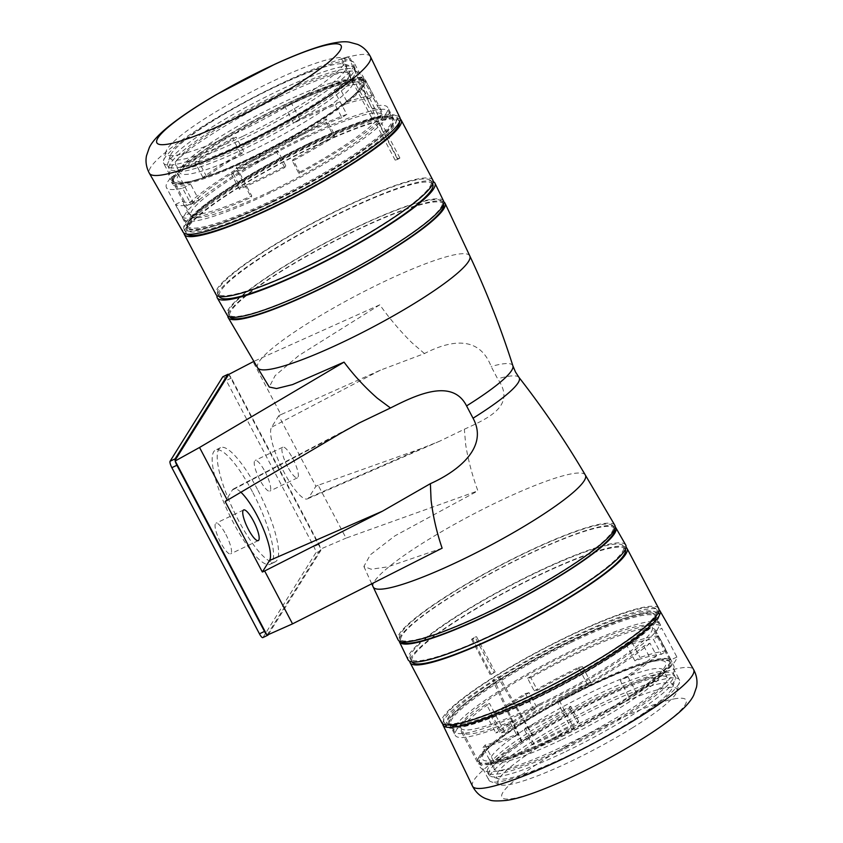 <?xml version="1.0" encoding="UTF-8"?>
<svg xmlns="http://www.w3.org/2000/svg" width="843" height="843" viewBox="0 0 843 843"><rect width="100%" height="100%" fill="white"/><g stroke="black" fill="none" stroke-linecap="round" stroke-linejoin="round"><path stroke-width="0.63" stroke-dasharray="4.21 3.16" d="M186.988 152.688A101.107 15.005 -27.8 0 0 313.417 89.906A101.107 15.005 -27.8 0 0 343.154 58.114A101.107 15.005 -27.8 0 0 324.07 60.612A101.107 15.005 -27.8 0 0 197.641 123.394A101.107 15.005 -27.8 0 0 165.976 151.54A101.107 15.005 -27.8 0 0 186.988 152.688M185.85 161.94A107.662 15.975 -27.8 0 0 295.124 110.97A107.662 15.975 -27.8 0 0 354.071 62.698A107.662 15.975 -27.8 0 0 352.142 61.233A107.662 15.975 -27.8 0 0 331.815 63.889A107.662 15.975 -27.8 0 0 228.706 111.265A107.662 15.975 -27.8 0 0 163.479 160.707A107.662 15.975 -27.8 0 0 163.595 163.131A107.662 15.975 -27.8 0 0 185.85 161.94M195.407 180.065A107.662 15.975 -27.8 0 0 304.681 129.105A107.662 15.975 -27.8 0 0 363.628 80.833A107.662 15.975 -27.8 0 0 341.373 82.024A107.662 15.975 -27.8 0 0 232.099 132.983A107.662 15.975 -27.8 0 0 173.152 181.256A107.662 15.975 -27.8 0 0 195.407 180.065M299.044 173.711L299.581 172.225L292.942 159.643A109.495 16.249 -27.8 0 0 334.724 134.996L326.23 118.884A109.495 16.249 152.2 0 1 236.609 167.188L251.741 195.882L251.203 197.367L236.072 168.674A116.534 17.292 -27.8 0 0 325.546 120.739L334.049 136.851A116.534 17.292 152.2 0 1 292.405 161.118L299.044 173.711A116.534 17.292 -27.8 0 0 387.685 107.451A116.534 17.292 -27.8 0 0 377.422 105.649L372.49 108.958L357.369 80.254A109.495 16.249 -27.8 0 0 343.702 83.246A109.495 16.249 -27.8 0 0 285.113 107.019L293.606 123.131A109.495 16.249 152.2 0 1 335.261 105.059L341.9 117.651L346.8 114.363L340.161 101.771L335.261 105.059M299.581 172.225A109.495 16.249 -27.8 0 0 381.468 110.739A109.495 16.249 -27.8 0 0 372.49 108.958M194.164 180.897A109.495 16.249 -27.8 0 0 305.303 129.074A109.495 16.249 -27.8 0 0 365.251 79.98A109.495 16.249 -27.8 0 0 342.616 81.191A109.495 16.249 -27.8 0 0 231.477 133.015A109.495 16.249 -27.8 0 0 171.529 182.109A109.495 16.249 -27.8 0 0 194.164 180.897M171.624 176.956L178.052 173.763L193.184 202.457L186.756 205.65L171.624 176.956A116.534 17.292 -27.8 0 0 166.398 187.452A116.534 17.292 -27.8 0 0 182.604 188.189L191.098 204.301A116.534 17.292 152.2 0 1 175.586 204.406L182.225 216.988L188.611 213.816A109.495 16.249 -27.8 0 0 210.381 211.656A109.495 16.249 -27.8 0 0 251.741 195.882M340.161 101.771A116.534 17.292 -27.8 0 0 299.75 119L291.256 102.888A116.534 17.292 152.2 0 1 348.465 80.043A116.534 17.292 152.2 0 1 362.29 76.945L377.422 105.649M182.225 216.988A116.534 17.292 -27.8 0 0 205.618 214.86A116.534 17.292 -27.8 0 0 251.203 197.367M211.856 226.693A116.534 17.292 -27.8 0 0 330.129 171.529A116.534 17.292 -27.8 0 0 393.923 119.284A116.534 17.292 -27.8 0 0 391.542 117.609A116.534 17.292 -27.8 0 0 369.835 120.57A116.534 17.292 -27.8 0 0 258.875 171.487A116.534 17.292 -27.8 0 0 187.726 225.07A116.534 17.292 -27.8 0 0 187.768 227.979A116.534 17.292 -27.8 0 0 211.856 226.693M211.54 228.611A117.967 17.513 -27.8 0 0 338.454 168.474A117.967 17.513 -27.8 0 0 393.449 118.168A117.967 17.513 -27.8 0 0 371.478 121.181A117.967 17.513 -27.8 0 0 259.138 172.71A117.967 17.513 -27.8 0 0 187.114 226.967A117.967 17.513 -27.8 0 0 211.54 228.611M399.993 117.799A122.593 18.198 -27.8 0 0 376.473 118.547L348.465 57.018A124.985 18.546 -27.8 0 0 344.639 58.072A124.985 18.546 -27.8 0 0 340.561 59.305L372.68 119.643A122.593 18.198 -27.8 0 0 248.569 178.063A122.593 18.198 -27.8 0 0 183.11 232.152M362.29 76.945L357.369 80.254M299.75 119L293.606 123.131M291.256 102.888L285.113 107.019M325.546 120.739L326.23 118.884M334.049 136.851L334.724 134.996M236.072 168.674L236.609 167.188M292.405 161.118L292.942 159.643M182.604 188.189L190.623 184.217A109.495 16.249 152.2 0 1 172.615 184.174A109.495 16.249 152.2 0 1 178.052 173.763M191.098 204.301L199.117 200.328L190.623 184.217M175.586 204.406L181.972 201.235A109.495 16.249 -27.8 0 0 199.117 200.328M188.611 213.816L181.972 201.235M341.9 117.651A109.495 16.249 -27.8 0 0 193.184 202.457M346.8 114.363A116.534 17.292 -27.8 0 0 186.756 205.65M372.68 119.643L375.051 118.052L341.415 58.725L349.308 56.449L378.844 116.956L375.051 118.052M376.473 118.547L378.844 116.956M348.465 57.018L349.308 56.449M340.561 59.305L341.415 58.725M632.577 727.741A101.107 15.005 152.2 0 1 509.92 784.485A101.107 15.005 152.2 0 1 499.846 784.77A101.107 15.005 152.2 0 1 542.365 744.727A101.107 15.005 152.2 0 1 665.022 687.993A101.107 15.005 152.2 0 1 677.024 691.344A101.107 15.005 152.2 0 1 632.577 727.741M632.197 720.923A107.662 15.975 152.2 0 1 490.858 781.651A107.662 15.975 152.2 0 1 488.929 780.186A107.662 15.975 152.2 0 1 536.137 739.016A107.662 15.975 152.2 0 1 679.405 679.764A107.662 15.975 152.2 0 1 679.521 682.177A107.662 15.975 152.2 0 1 632.197 720.923M622.64 702.799A107.662 15.975 152.2 0 1 479.372 762.051A107.662 15.975 152.2 0 1 526.58 720.891A107.662 15.975 152.2 0 1 669.848 661.629A107.662 15.975 152.2 0 1 622.64 702.799M510.394 722.946L512.038 720.934L518.677 733.526A109.495 16.249 152.2 0 1 485.083 745.054L493.576 761.155A109.495 16.249 -27.8 0 0 573.756 727.973L558.635 699.279L556.981 701.292L572.112 729.996A116.534 17.292 152.2 0 1 491.522 763.674L483.028 747.572A116.534 17.292 -27.8 0 0 517.033 735.528L510.394 722.946A116.534 17.292 152.2 0 1 455.315 735.433A116.534 17.292 152.2 0 1 486.285 704.063L489.53 703.452L504.662 732.156A109.495 16.249 152.2 0 1 524.673 718.984A109.495 16.249 152.2 0 1 591.017 682.798L582.524 666.687A109.495 16.249 -27.8 0 0 537.434 690.248L530.795 677.667L527.57 678.267L534.209 690.86L537.434 690.248M512.038 720.934A109.495 16.249 152.2 0 1 461.532 732.156A109.495 16.249 152.2 0 1 489.53 703.452M623.451 702.64A109.495 16.249 152.2 0 1 477.749 762.904A109.495 16.249 152.2 0 1 525.758 721.039A109.495 16.249 152.2 0 1 671.471 660.775A109.495 16.249 152.2 0 1 623.451 702.64M676.908 657.066L670.68 659.943L655.548 631.249L661.776 628.362L676.908 657.066A116.534 17.292 152.2 0 1 636.507 692.967L628.003 676.855A116.534 17.292 -27.8 0 0 656.613 655.78L649.974 643.198L643.778 646.065A109.495 16.249 152.2 0 1 607.245 671.882A109.495 16.249 152.2 0 1 558.635 699.279M534.209 690.86A116.534 17.292 152.2 0 1 578.477 667.445L586.97 683.557A116.534 17.292 -27.8 0 0 521.543 719.574A116.534 17.292 -27.8 0 0 501.416 732.767L486.285 704.063M649.974 643.198A116.534 17.292 152.2 0 1 610.374 671.291A116.534 17.292 152.2 0 1 556.981 701.292M604.136 659.458A116.534 17.292 152.2 0 1 451.458 725.275A116.534 17.292 152.2 0 1 449.077 723.6A116.534 17.292 152.2 0 1 500.173 679.047A116.534 17.292 152.2 0 1 655.232 614.905A116.534 17.292 152.2 0 1 655.274 617.814A116.534 17.292 152.2 0 1 604.136 659.458M604.115 658.077A117.967 17.513 152.2 0 1 449.551 724.717A117.967 17.513 152.2 0 1 498.866 677.909A117.967 17.513 152.2 0 1 606.939 622.84A117.967 17.513 152.2 0 1 655.886 615.917A117.967 17.513 152.2 0 1 604.115 658.077M442.723 723.831A122.593 18.198 152.2 0 1 494.283 679.869L522.123 741.682A124.985 18.546 152.2 0 1 527.328 738.405A124.985 18.546 152.2 0 1 532.702 735.096L499.362 676.708A122.593 18.198 152.2 0 1 659.015 609.795M501.416 732.767L504.662 732.156M578.477 667.445L582.524 666.687M586.97 683.557L591.017 682.798M491.522 763.674L493.576 761.155M483.028 747.572L485.083 745.054M572.112 729.996L573.756 727.973M517.033 735.528L518.677 733.526M636.507 692.967L628.73 696.56A109.495 16.249 -27.8 0 0 670.68 659.943M628.003 676.855L620.237 680.449L628.73 696.56M656.613 655.78L650.417 658.657A109.495 16.249 152.2 0 1 620.237 680.449M643.778 646.065L650.417 658.657M530.795 677.667A109.495 16.249 152.2 0 1 655.253 630.016A109.495 16.249 152.2 0 1 655.548 631.249M527.57 678.267A116.534 17.292 152.2 0 1 661.47 626.739A116.534 17.292 152.2 0 1 661.776 628.362M499.362 676.708L497.802 677.003L532.144 735.201L521.564 741.787L492.723 680.164L497.802 677.003M494.283 679.869L492.723 680.164M522.123 741.682L521.564 741.787M532.702 735.096L532.144 735.201M424.45 353.554L411.921 342.732C400.13 331.067 389.434 318.433 379.814 304.808L253.048 361.742L280.93 414.619L380.414 370.161L424.45 353.554C448.676 341.036 478.792 334.123 491.153 366.515L497.644 378.813C516.506 405.546 489.077 417.928 464.356 429.235L439.751 441.152L421.669 448.392L318.169 485.262L346.051 538.129L477.907 490.858C472.301 475.621 468.223 460.236 465.684 444.704L464.356 429.235M443.861 201.983A122.593 18.198 -27.8 0 0 355.103 230.624A122.593 18.198 -27.8 0 0 227.789 315.904M278.727 415.747L271.551 427.253A40.285 9.831 64.4 0 0 284.038 472.259A40.285 9.831 64.4 0 0 307.484 498.856A40.285 9.831 64.4 0 0 308.717 497.739L315.893 486.242L278.727 415.747L280.93 414.619M614.821 525.273A122.593 18.198 -27.8 0 0 524.989 552.839A122.593 18.198 -27.8 0 0 397.949 639.616M379.814 304.808L298.759 355.588L275.081 375.683L269.265 387.032M442.132 548.182L387.812 566.854L371.173 569.215L363.87 566.475L370.362 554.768L394.903 535.874L477.907 490.858M318.169 485.262L315.893 486.242M228.759 374.313L320.846 548.972L346.051 538.129M267.031 635.179L320.846 548.972M268.274 634.631L320.688 550.658A5.753 1.401 64.4 0 0 320.74 549.141A5.753 1.401 64.4 0 0 320.614 548.519A5.753 1.401 64.4 0 0 318.907 544.23L231.309 378.086A5.753 1.401 64.4 0 0 229.001 374.766A5.753 1.401 64.4 0 0 228.664 374.482M262.816 637.614A5.753 1.401 64.4 0 0 262.984 637.466L315.661 553.082A5.753 1.401 64.4 0 0 313.87 546.643L226.272 380.499A5.753 1.401 64.4 0 0 222.91 376.705M225.85 534.43A16.976 4.141 -115.6 0 1 230.624 553.851A16.976 4.141 -115.6 0 1 220.708 542.66A16.976 4.141 -115.6 0 1 215.934 523.24A16.976 4.141 -115.6 0 1 225.85 534.43M265.029 471.669A16.976 4.141 -115.6 0 1 269.802 491.09A16.976 4.141 -115.6 0 1 259.886 479.899A16.976 4.141 -115.6 0 1 255.113 460.468A16.976 4.141 -115.6 0 1 265.029 471.669M252.447 491.817A63.309 15.459 64.4 0 0 215.481 450.088A63.309 15.459 64.4 0 0 233.29 522.502A63.309 15.459 64.4 0 0 270.255 564.241A63.309 15.459 64.4 0 0 252.447 491.817M287.568 466.611A16.976 4.141 -115.6 0 1 282.784 447.19A16.976 4.141 -115.6 0 1 292.7 458.381A16.976 4.141 -115.6 0 1 297.474 477.802A16.976 4.141 -115.6 0 1 287.568 466.611M257.473 489.404A63.309 15.459 64.4 0 0 220.508 447.675A63.309 15.459 64.4 0 0 238.327 520.089A63.309 15.459 64.4 0 0 275.292 561.828A63.309 15.459 64.4 0 0 257.473 489.404M175.059 460.362A5.753 1.401 64.4 0 0 175.186 460.973M443.502 204.385A120.718 17.914 -27.8 0 0 443.344 204.027A120.718 17.914 -27.8 0 0 354.819 231.077A120.718 17.914 -27.8 0 0 229.77 316.631A120.718 17.914 -27.8 0 0 229.981 316.968M317.094 287.326A120.718 17.914 -27.8 0 0 442.143 201.762A120.718 17.914 -27.8 0 0 353.628 228.811A120.718 17.914 -27.8 0 0 228.579 314.365A120.718 17.914 -27.8 0 0 317.094 287.326M443.608 201.108A122.319 18.156 -27.8 0 0 353.86 228.421A122.319 18.156 -27.8 0 0 227.21 315.198M433.197 181.593A123.025 18.261 -27.8 0 0 344.682 210.634A123.025 18.261 -27.8 0 0 216.988 295.587M432.733 184.206A120.581 17.893 -27.8 0 0 344.313 211.224A120.581 17.893 -27.8 0 0 219.412 296.683M306.188 266.546A120.581 17.893 -27.8 0 0 431.079 181.087A120.581 17.893 -27.8 0 0 342.669 208.105A120.581 17.893 -27.8 0 0 217.768 293.554A120.581 17.893 -27.8 0 0 306.188 266.546M432.87 180.149A122.593 18.198 -27.8 0 0 342.964 207.61A122.593 18.198 -27.8 0 0 215.987 294.502M395.167 160.128L376.589 124.89A122.593 18.198 152.2 0 1 379.487 124.058L398.065 159.306A122.593 18.198 152.2 0 0 395.167 160.128L397.295 158.758L378.707 123.521L381.321 122.772L379.487 124.058M400.277 119.053A122.593 18.198 -27.8 0 0 311.299 147.546A122.593 18.198 -27.8 0 0 183.985 233.1M399.456 122.098A120.286 17.851 -27.8 0 0 399.161 121.16A120.286 17.851 -27.8 0 0 310.951 148.105A120.286 17.851 -27.8 0 0 186.356 233.363A120.286 17.851 -27.8 0 0 186.956 234.133M272.247 202.025A120.286 17.851 -27.8 0 0 396.853 116.777A120.286 17.851 -27.8 0 0 308.643 143.721A120.286 17.851 -27.8 0 0 184.037 228.98A120.286 17.851 -27.8 0 0 272.247 202.025M303.965 137.293A115.681 17.166 -27.8 0 0 184.132 219.275A115.681 17.166 -27.8 0 0 268.97 193.363A115.681 17.166 -27.8 0 0 388.792 111.371A115.681 17.166 -27.8 0 0 303.965 137.293M270.097 191.551A108.199 16.059 -27.8 0 0 382.174 114.859A108.199 16.059 -27.8 0 0 302.837 139.106A108.199 16.059 -27.8 0 0 190.75 215.787A108.199 16.059 -27.8 0 0 270.097 191.551M341.973 105.301L334.018 90.201A108.199 16.059 152.2 0 1 360.498 83.71L368.454 98.81A108.199 16.059 152.2 0 0 341.973 105.301L347.126 101.982L339.16 86.882A115.112 17.081 152.2 0 1 365.641 80.391L360.498 83.71M252.573 158.315A108.199 16.059 -27.8 0 0 364.661 81.634A108.199 16.059 -27.8 0 0 285.313 105.87A108.199 16.059 -27.8 0 0 173.237 182.562A108.199 16.059 -27.8 0 0 252.573 158.315M277.821 150.718A108.199 16.059 152.2 0 1 254.702 162.351A108.199 16.059 152.2 0 1 232.531 172.446L240.497 187.557A108.199 16.059 152.2 0 0 262.668 177.452A108.199 16.059 152.2 0 0 285.788 165.818L277.821 150.718L276.746 152.435A115.112 17.081 152.2 0 1 253.659 164.016A115.112 17.081 152.2 0 1 231.456 174.174L232.531 172.446M253.269 157.209A103.594 15.374 -27.8 0 0 359.518 88.631A103.594 15.374 -27.8 0 0 284.618 106.987A103.594 15.374 -27.8 0 0 178.368 175.565A103.594 15.374 -27.8 0 0 253.269 157.209M251.488 150.771A97.841 14.521 -27.8 0 0 352.838 81.434A97.841 14.521 -27.8 0 0 281.088 103.352A97.841 14.521 -27.8 0 0 179.738 172.699A97.841 14.521 -27.8 0 0 251.488 150.771M247.505 143.226A97.841 14.521 -27.8 0 0 348.854 73.878A97.841 14.521 -27.8 0 0 277.105 95.796A97.841 14.521 -27.8 0 0 175.755 165.144A97.841 14.521 -27.8 0 0 247.505 143.226M246.377 145.038A105.322 15.627 -27.8 0 0 355.472 70.39A105.322 15.627 -27.8 0 0 278.243 93.984A105.322 15.627 -27.8 0 0 169.137 168.632A105.322 15.627 -27.8 0 0 246.377 145.038M245.05 142.52A105.322 15.627 -27.8 0 0 354.144 67.872A105.322 15.627 -27.8 0 0 351.995 66.355A105.322 15.627 -27.8 0 0 276.915 91.465A105.322 15.627 -27.8 0 0 167.778 163.479A105.322 15.627 -27.8 0 0 167.81 166.113A105.322 15.627 -27.8 0 0 245.05 142.52M243.269 136.092A99.569 14.774 -27.8 0 0 344.376 64.089A99.569 14.774 -27.8 0 0 273.385 87.83A99.569 14.774 -27.8 0 0 170.212 155.902A99.569 14.774 -27.8 0 0 243.269 136.092M206.546 176.514L198.579 161.413A108.199 16.059 152.2 0 1 236.145 137.167L244.101 152.267A108.199 16.059 152.2 0 0 206.546 176.514L202.91 177.399A115.112 17.081 152.2 0 1 240.476 153.163L244.101 152.267M488.181 611.807A120.718 17.914 -27.8 0 0 613.23 526.253A120.718 17.914 -27.8 0 0 524.704 553.293A120.718 17.914 -27.8 0 0 399.656 638.857A120.718 17.914 -27.8 0 0 488.181 611.807M614.663 529.151A120.718 17.914 -27.8 0 0 614.421 528.519A120.718 17.914 -27.8 0 0 525.906 555.558A120.718 17.914 -27.8 0 0 400.857 641.123A120.718 17.914 -27.8 0 0 401.247 641.681M615.211 526.98A122.319 18.156 -27.8 0 0 526.137 555.179A122.319 18.156 -27.8 0 0 399.139 640.901M625.706 544.978A123.025 18.261 -27.8 0 0 535.537 572.629A123.025 18.261 -27.8 0 0 408.065 659.732M498.687 631.66A120.581 17.893 -27.8 0 0 623.588 546.201A120.581 17.893 -27.8 0 0 535.168 573.219A120.581 17.893 -27.8 0 0 410.267 658.678A120.581 17.893 -27.8 0 0 498.687 631.66M625.274 549.415A120.581 17.893 -27.8 0 0 625.232 549.33A120.581 17.893 -27.8 0 0 536.812 576.338A120.581 17.893 -27.8 0 0 411.921 661.797A120.581 17.893 -27.8 0 0 411.964 661.881M626.012 547.297A122.593 18.198 -27.8 0 0 537.117 575.853A122.593 18.198 -27.8 0 0 409.803 661.291M658.689 608.456A122.593 18.198 -27.8 0 0 568.793 635.917A122.593 18.198 -27.8 0 0 441.806 722.799M491.237 674.411L472.66 639.163A122.593 18.198 152.2 0 1 476.558 636.728L495.147 671.976A122.593 18.198 152.2 0 0 491.237 674.411L495.147 671.976M532.049 694.78A120.286 17.851 -27.8 0 0 656.644 609.531A120.286 17.851 -27.8 0 0 568.435 636.476A120.286 17.851 -27.8 0 0 443.839 721.724A120.286 17.851 -27.8 0 0 532.049 694.78M534.357 699.163A120.286 17.851 -27.8 0 0 658.963 613.904A120.286 17.851 -27.8 0 0 570.753 640.859A120.286 17.851 -27.8 0 0 446.147 726.108A120.286 17.851 -27.8 0 0 534.357 699.163M539.035 705.591A115.681 17.166 -27.8 0 0 658.868 623.609A115.681 17.166 -27.8 0 0 574.03 649.521A115.681 17.166 -27.8 0 0 454.208 731.513A115.681 17.166 -27.8 0 0 539.035 705.591M540.163 703.779A108.199 16.059 -27.8 0 0 652.25 627.097A108.199 16.059 -27.8 0 0 572.903 651.333A108.199 16.059 -27.8 0 0 460.826 728.025A108.199 16.059 -27.8 0 0 540.163 703.779M634.874 660.838L626.907 645.727A108.199 16.059 152.2 0 1 653.399 639.236L661.355 654.347A108.199 16.059 152.2 0 0 634.874 660.838L640.027 657.508A115.112 17.081 152.2 0 1 666.507 651.017L661.355 654.347M557.687 737.014A108.199 16.059 -27.8 0 0 669.764 660.322A108.199 16.059 -27.8 0 0 590.427 684.569A108.199 16.059 -27.8 0 0 478.339 761.25A108.199 16.059 -27.8 0 0 557.687 737.014M578.677 721.355L570.722 706.255A108.199 16.059 152.2 0 1 547.602 717.878A108.199 16.059 152.2 0 1 525.431 727.983L533.398 743.083A108.199 16.059 152.2 0 0 555.558 732.978A108.199 16.059 152.2 0 0 578.677 721.355L577.613 723.073A115.112 17.081 152.2 0 1 532.323 744.812L533.398 743.083M499.435 732.04L491.48 716.94A108.199 16.059 152.2 0 1 529.035 692.693L537.002 707.804A108.199 16.059 152.2 0 0 499.435 732.04L495.81 732.936A115.112 17.081 152.2 0 1 533.377 708.689L537.002 707.804M558.382 735.897A103.594 15.374 -27.8 0 0 664.632 667.329A103.594 15.374 -27.8 0 0 589.731 685.686A103.594 15.374 -27.8 0 0 483.482 754.253A103.594 15.374 -27.8 0 0 558.382 735.897M561.912 739.532A97.841 14.521 -27.8 0 0 663.262 670.196A97.841 14.521 -27.8 0 0 591.512 692.114A97.841 14.521 -27.8 0 0 490.162 761.45A97.841 14.521 -27.8 0 0 561.912 739.532M565.895 747.088A97.841 14.521 -27.8 0 0 667.245 677.74A97.841 14.521 -27.8 0 0 595.495 699.658A97.841 14.521 -27.8 0 0 494.146 769.006A97.841 14.521 -27.8 0 0 565.895 747.088M564.757 748.9A105.322 15.627 -27.8 0 0 673.863 674.252A105.322 15.627 -27.8 0 0 596.623 697.846A105.322 15.627 -27.8 0 0 487.528 772.494A105.322 15.627 -27.8 0 0 564.757 748.9M566.085 751.419A105.322 15.627 -27.8 0 0 675.222 679.405A105.322 15.627 -27.8 0 0 675.19 676.771A105.322 15.627 -27.8 0 0 597.95 700.364A105.322 15.627 -27.8 0 0 488.856 775.012A105.322 15.627 -27.8 0 0 491.005 776.529A105.322 15.627 -27.8 0 0 566.085 751.419M569.615 755.054A99.569 14.774 -27.8 0 0 672.788 686.982A99.569 14.774 -27.8 0 0 599.731 706.792A99.569 14.774 -27.8 0 0 498.624 778.806A99.569 14.774 -27.8 0 0 569.615 755.054M240.929 492.259A40.285 9.831 64.4 0 0 233.448 488.982A40.285 9.831 64.4 0 0 232.373 490.025L225.186 501.532M472.66 639.163L471.543 639.3L475.052 637.108L493.64 672.345M475.052 637.108L476.558 636.728M471.543 639.3L490.12 674.548M397.295 158.758L399.909 158.02L398.065 159.306M399.909 158.02L381.321 122.772M376.589 124.89L378.707 123.521M491.48 716.94L487.844 717.836L495.81 732.936M487.844 717.836A115.112 17.081 152.2 0 1 525.41 693.589L533.377 708.689M525.41 693.589L529.035 692.693M570.722 706.255L569.647 707.972A115.112 17.081 152.2 0 1 524.357 729.701L525.431 727.983M569.647 707.972L577.613 723.073M524.357 729.701L532.323 744.812M626.907 645.727L632.06 642.408A115.112 17.081 152.2 0 1 658.541 635.917L666.507 651.017M658.541 635.917L653.399 639.236M632.06 642.408L640.027 657.508M202.91 177.399L194.944 162.299A115.112 17.081 152.2 0 1 232.51 138.052L236.145 137.167M240.476 153.163L232.51 138.052M198.579 161.413L194.944 162.299M285.788 165.818L284.713 167.546A115.112 17.081 152.2 0 1 261.615 179.127A115.112 17.081 152.2 0 1 239.423 189.275L231.456 174.174M284.713 167.546L276.746 152.435M239.423 189.275L240.497 187.557M334.018 90.201L339.16 86.882M347.126 101.982A115.112 17.081 152.2 0 1 373.607 95.491L368.454 98.81M373.607 95.491L365.641 80.391M370.509 56.755A124.985 18.546 -27.8 0 0 344.629 58.041A124.985 18.546 -27.8 0 0 217.505 117.367A124.985 18.546 -27.8 0 0 149.401 173.331M472.491 786.129A124.985 18.546 152.2 0 1 527.339 738.436A124.985 18.546 152.2 0 1 693.599 669.553M673.863 698.963A104.11 15.448 152.2 0 1 640.459 739.891A104.11 15.448 152.2 0 1 514.156 798.321A104.11 15.448 152.2 0 1 547.571 757.383A104.11 15.448 152.2 0 1 673.863 698.963M512.902 365.862A106.819 15.848 -27.8 0 0 491.153 366.515M469.825 255.956A119.927 17.798 -27.8 0 0 381.826 282.721A119.927 17.798 -27.8 0 0 257.652 367.822M519.003 377.422A106.819 15.848 -27.8 0 0 497.644 378.813M421.669 448.392L308.717 497.739M585.348 475.062A119.927 17.798 -27.8 0 0 497.465 502.038A119.927 17.798 -27.8 0 0 373.175 586.928M231.309 378.086L226.272 380.499M268.021 635.053L262.984 637.466M320.688 550.658L315.661 553.082M318.907 544.23L313.87 546.643M272.816 201.119A116.545 17.303 -27.8 0 0 392.343 123.984A116.545 17.303 -27.8 0 0 308.074 144.638A116.545 17.303 -27.8 0 0 188.547 221.772A116.545 17.303 -27.8 0 0 272.816 201.119M307.547 144.09A115.681 17.166 -27.8 0 0 187.715 226.072A115.681 17.166 -27.8 0 0 272.552 200.16A115.681 17.166 -27.8 0 0 392.385 118.168A115.681 17.166 -27.8 0 0 307.547 144.09M534.926 698.257A116.545 17.303 -27.8 0 0 654.453 621.112A116.545 17.303 -27.8 0 0 570.184 641.765A116.545 17.303 -27.8 0 0 450.657 718.9A116.545 17.303 -27.8 0 0 534.926 698.257M570.448 642.724A115.681 17.166 -27.8 0 0 450.615 724.717A115.681 17.166 -27.8 0 0 535.453 698.794A115.681 17.166 -27.8 0 0 655.285 616.813A115.681 17.166 -27.8 0 0 570.448 642.724M341.236 432.923L232.373 490.025M380.414 370.161L271.551 427.253M343.154 58.114L352.142 61.233M363.628 80.833L354.071 62.698M381.468 110.739L365.251 79.98M393.923 119.284L387.685 107.451M391.542 117.609L393.449 118.168M187.726 225.07L187.114 226.967M187.768 227.979L166.398 187.452M172.615 184.174L171.529 182.109M173.152 181.256L163.595 163.131M165.976 151.54L163.479 160.707M499.846 784.77L490.858 781.651M479.372 762.051L488.929 780.186M461.532 732.156L477.749 762.904M449.077 723.6L455.315 735.433M451.458 725.275L449.551 724.717M655.274 617.814L655.886 615.917M655.232 614.905L661.47 626.739M655.253 630.016L671.471 660.775M669.848 661.629L679.405 679.764M677.024 691.344L679.521 682.177M307.484 498.856L439.751 441.152M363.87 566.475L371.594 583.546M243.606 509.962L215.934 523.24M282.784 447.19L255.113 460.468M220.508 447.675L215.481 450.088M275.292 561.828L270.255 564.241M443.344 204.027L442.143 201.762M432.617 183.995L431.079 181.087M399.161 121.16L396.853 116.777M388.792 111.371L392.385 118.168C390.899 111.961 353.122 122.541 308.053 144.659C271.277 162.225 231.604 185.46 208.969 202.657C188.295 217.452 185.713 227.347 187.715 226.072L184.132 219.275M382.174 114.859L364.661 81.634M279.476 96.766C305.514 84.332 326.262 76.27 341.721 72.593C349.402 70.296 355.746 70.559 360.73 73.362L363.344 76.745C365.651 84.764 360.751 89.716 346.378 101.971C326.483 117.925 288.485 140.454 253.111 157.356C231.983 167.462 214.08 174.764 199.391 179.253C191.319 181.73 184.807 182.984 179.833 183.015C176.113 183.384 172.815 181.962 169.949 178.716L168.632 174.67L172.478 165.144C183.026 152.962 198.063 142.952 216.577 131.171C236.198 118.989 257.157 107.514 279.476 96.766M348.854 73.878L352.838 81.434L352.49 79.558C354.25 80.296 345.925 87.651 327.495 101.634C305.092 117.072 278.643 132.182 248.127 146.977C229.275 155.997 213.11 162.71 199.622 167.114C191.614 169.685 185.608 171.118 181.624 171.424L178.389 171.35L179.738 172.699L175.755 165.144M355.472 70.39L354.144 67.872M344.376 64.089L351.995 66.355M170.212 155.902L167.778 163.479M169.137 168.632L167.81 166.113M190.75 215.787L173.237 182.562M186.356 233.363L184.037 228.98M219.296 296.462L217.768 293.554M229.77 316.631L228.579 314.365M614.421 528.519L613.23 526.253M400.857 641.123L399.656 638.857M625.232 549.33L623.588 546.201M411.921 661.797L410.267 658.678M658.288 612.629L656.644 609.531M445.473 724.832L443.839 721.724M658.868 623.609L655.285 616.813C662.64 623.367 598.361 668.668 534.947 698.225C501.532 714.095 476.801 723.347 460.742 725.971C446.063 726.508 452.638 724.674 450.615 724.717L454.208 731.513M669.764 660.322L652.25 627.097M478.339 761.25L460.826 728.025M667.245 677.74L663.262 670.196L664.611 671.534C660.501 669.532 628.425 679.226 594.873 695.907L536.822 727.383C524.43 734.98 514.146 741.935 505.948 748.236C491.511 759.448 490.099 763.779 490.51 763.326L490.162 761.45L494.146 769.006M589.889 685.528C615.938 673.083 636.686 665.032 652.145 661.355C659.827 659.057 666.16 659.321 671.154 662.124L673.757 665.506C676.075 673.525 671.176 678.478 656.792 690.723C636.897 706.687 598.909 729.206 563.524 746.118C542.407 756.224 524.494 763.526 509.804 768.015C501.743 770.491 495.22 771.745 490.257 771.777C486.537 772.146 483.239 770.723 480.362 767.478C478.835 766.329 477.696 760.344 482.902 753.905C493.44 741.724 508.477 731.713 526.991 719.933C546.612 707.751 567.581 696.276 589.889 685.528M675.19 676.771L673.863 674.252M672.788 686.982L675.222 679.405M488.856 775.012L487.528 772.494M498.624 778.806L491.005 776.529M233.448 488.982L359.129 423.007M297.474 477.802L269.802 491.09M258.295 540.574L230.624 553.851"/><path stroke-width="1.26" d="M149.401 173.331L183.11 232.152A122.593 18.198 -27.8 0 0 208.411 230.708A122.593 18.198 -27.8 0 0 332.574 172.836A122.593 18.198 -27.8 0 0 399.993 117.799L370.509 56.755C367.411 50.865 363.112 46.744 357.601 44.405L349.318 42.15C343.702 41.075 334.703 42.266 322.321 45.733C308.981 49.653 293.153 55.817 274.839 64.226L216.693 94.427C195.671 106.661 178.937 117.915 166.514 128.189C157.578 135.723 151.845 142.193 149.316 147.599L146.503 155.713C145.323 161.571 146.282 167.451 149.401 173.331A124.985 18.546 -27.8 0 0 175.186 171.867A124.985 18.546 -27.8 0 0 301.773 112.857A124.985 18.546 -27.8 0 0 370.509 56.755M659.015 609.795A122.593 18.198 152.2 0 1 659.89 610.732A122.593 18.198 152.2 0 1 606.18 657.688A122.593 18.198 152.2 0 1 443.007 725.085A122.593 18.198 152.2 0 1 442.723 723.831M264.66 570.985L382.49 511.164L430.383 483.661C454.904 472.786 489.625 448.581 473.049 418.212L466.569 405.904C451.996 377.106 414.25 396.01 390.478 407.98L359.129 423.007L341.236 432.923L225.186 501.532L262.352 572.018L264.66 570.985L292.542 623.862L267.031 635.179L175.186 460.973A5.753 1.401 64.4 0 0 176.893 465.262L264.491 631.407A5.753 1.401 64.4 0 0 266.799 634.737M466.569 405.904A106.819 15.848 -27.8 0 0 512.902 365.862C500.963 328.296 486.601 291.657 469.825 255.956A119.927 17.798 -27.8 0 1 345.535 340.846A119.927 17.798 -27.8 0 1 257.652 367.822L269.265 387.032L276.546 388.56L292.51 384.608L344.039 362.132C353.87 375.335 364.956 387.358 377.316 398.191L390.478 407.98M227.789 315.904A122.593 18.198 -27.8 0 0 228.179 317.611A122.593 18.198 -27.8 0 0 318.011 290.045A122.593 18.198 -27.8 0 0 445.051 203.268A122.593 18.198 -27.8 0 0 443.861 201.983M430.383 483.661L431.079 500.152C433.07 516.517 436.748 532.523 442.132 548.182L292.542 623.862M487.897 612.26A122.593 18.198 -27.8 0 0 614.821 525.273L585.348 475.062A119.927 17.798 -27.8 0 1 461.174 560.173A119.927 17.798 -27.8 0 1 373.175 586.928L397.949 639.616A122.593 18.198 -27.8 0 0 487.897 612.26M253.869 361.373L228.664 374.482A5.753 1.401 64.4 0 0 227.947 374.292A5.753 1.401 64.4 0 0 227.779 374.45L175.112 458.834A5.753 1.401 64.4 0 0 175.059 460.362L228.664 374.482M175.186 460.973L199.538 447.475L227.41 500.342M199.538 447.475L344.039 362.132M267.252 635.085A5.753 1.401 64.4 0 0 267.853 635.2A5.753 1.401 64.4 0 0 268.021 635.053L268.274 634.631M227.947 374.292L222.91 376.705A5.753 1.401 64.4 0 0 222.752 376.863L170.075 461.247A5.753 1.401 64.4 0 0 171.856 467.675L259.454 633.82A5.753 1.401 64.4 0 0 262.816 637.614L267.853 635.2M248.39 529.383A16.976 4.141 -115.6 0 1 243.606 509.962A16.976 4.141 -115.6 0 1 253.522 521.153A16.976 4.141 -115.6 0 1 258.295 540.574A16.976 4.141 -115.6 0 1 248.39 529.383M229.981 316.968A120.718 17.914 -27.8 0 0 318.296 289.592A120.718 17.914 -27.8 0 0 443.502 204.385M216.988 295.587A123.025 18.261 -27.8 0 0 217.294 297.906L227.21 315.198A122.319 18.156 -27.8 0 0 316.863 287.705A122.319 18.156 -27.8 0 0 443.608 201.108L434.935 183.152A123.025 18.261 -27.8 0 0 433.197 181.593M217.294 297.906A123.025 18.261 -27.8 0 0 307.463 270.255A123.025 18.261 -27.8 0 0 434.935 183.152M219.296 296.462L219.412 296.683A120.581 17.893 -27.8 0 0 307.832 269.665A120.581 17.893 -27.8 0 0 432.733 184.206L432.617 183.995M183.985 233.1A122.593 18.198 -27.8 0 0 184.311 234.428L215.987 294.502A122.593 18.198 -27.8 0 0 305.883 267.031A122.593 18.198 -27.8 0 0 432.87 180.149L401.194 120.085A122.593 18.198 -27.8 0 0 400.277 119.053M184.311 234.428A122.593 18.198 -27.8 0 0 274.207 206.967A122.593 18.198 -27.8 0 0 401.194 120.085M186.956 234.133A120.286 17.851 -27.8 0 0 274.565 206.409A120.286 17.851 -27.8 0 0 399.456 122.098M401.247 641.681A120.718 17.914 -27.8 0 0 489.372 614.073A120.718 17.914 -27.8 0 0 614.663 529.151M399.139 640.901A122.319 18.156 -27.8 0 0 399.392 641.786A122.319 18.156 -27.8 0 0 489.14 614.463A122.319 18.156 -27.8 0 0 615.79 527.686A122.319 18.156 -27.8 0 0 615.211 526.98M399.392 641.786L408.065 659.732A123.025 18.261 -27.8 0 0 498.318 632.261A123.025 18.261 -27.8 0 0 625.706 544.978L615.79 527.686M411.964 661.881A120.581 17.893 -27.8 0 0 500.331 634.779A120.581 17.893 -27.8 0 0 625.274 549.415M409.803 661.291A122.593 18.198 -27.8 0 0 410.13 662.735A122.593 18.198 -27.8 0 0 500.036 635.274A122.593 18.198 -27.8 0 0 627.013 548.393A122.593 18.198 -27.8 0 0 626.012 547.297M410.13 662.735L441.806 722.799A122.593 18.198 -27.8 0 0 531.701 695.338A122.593 18.198 -27.8 0 0 658.689 608.456L627.013 548.393M262.352 572.018L269.539 560.511A40.285 9.831 64.4 0 0 263.174 528.466A40.285 9.831 64.4 0 0 240.929 492.259M189.39 111.487A104.11 15.448 -27.8 0 0 178.421 141.656A104.11 15.448 -27.8 0 0 308.591 77.008A104.11 15.448 -27.8 0 0 319.56 46.839A104.11 15.448 -27.8 0 0 189.39 111.487M659.89 610.732L693.599 669.553A124.985 18.546 152.2 0 1 638.846 717.425A124.985 18.546 152.2 0 1 472.491 786.129L443.007 725.085M473.049 418.212A106.819 15.848 -27.8 0 0 519.003 377.422L515.442 371.911L512.902 365.862M227.779 374.45L222.752 376.863M175.112 458.834L170.075 461.247M176.893 465.262L171.856 467.675M264.491 631.407L259.454 633.82M382.49 511.164L269.539 560.511M693.599 669.553C696.718 675.433 697.677 681.313 696.497 687.171L693.684 695.285C690.965 700.828 685.517 707.066 677.319 714C668.046 721.798 655.98 730.323 641.112 739.553C617.287 754.285 592.292 767.625 566.138 779.585C538.614 791.904 518.624 798.848 506.158 800.439C497.423 801.219 491.943 801.071 489.72 799.975L485.926 798.7C480.194 796.424 475.715 792.23 472.491 786.129M469.825 255.956L445.051 203.268M519.003 377.422C543.25 408.507 565.368 441.058 585.348 475.062M371.594 583.546L373.175 586.928M257.652 367.822L228.179 317.611M658.963 613.904L658.288 612.629M446.147 726.108L445.473 724.832"/></g></svg>
